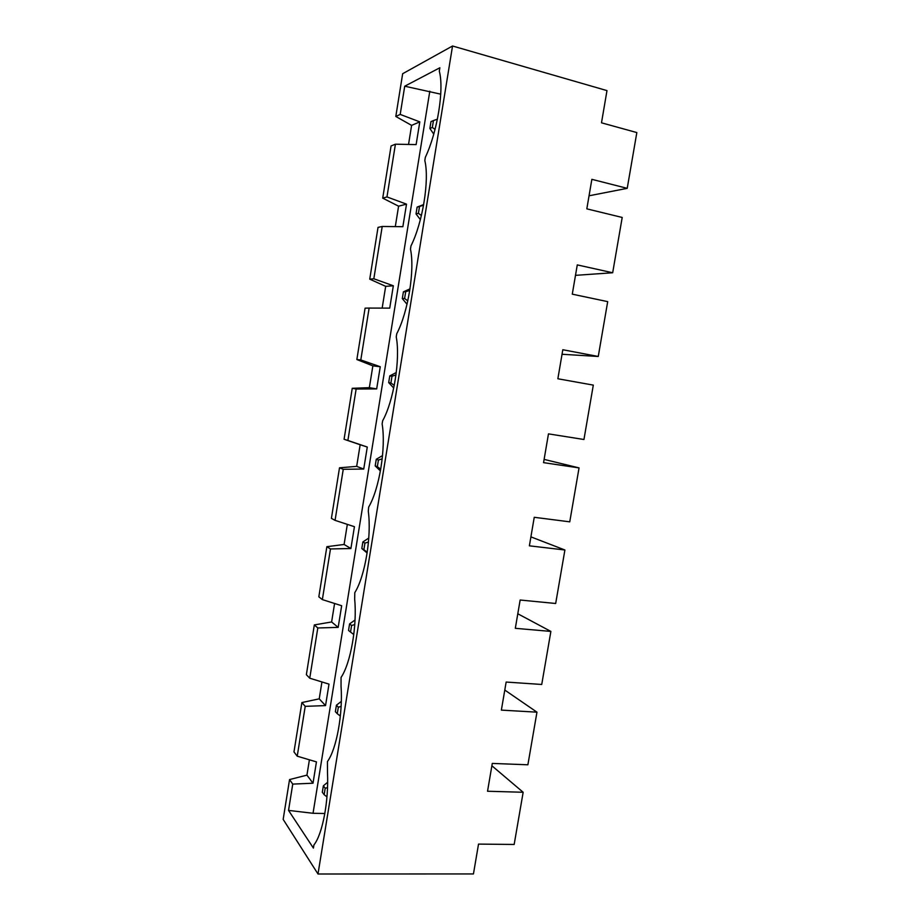 <?xml version="1.0" encoding="UTF-8"?>
<svg xmlns="http://www.w3.org/2000/svg" width="920" height="920" viewBox="0 0 920 920"><rect width="100%" height="100%" fill="white"/><g stroke="black" fill="none" stroke-linecap="round" stroke-linejoin="round"><path stroke-width="1.38" d="M430.985 121.601L429.87 128.466L432.331 127.466L433.458 120.566L430.985 121.601M417.128 207.092L416.024 213.9L418.404 213.348L419.52 206.505L417.128 207.092L423.683 204.562M435.056 129.386L432.331 127.466M433.458 120.566L437.402 119.186M429.87 128.466L433.768 134.124M317.998 874L473.443 873.942L478.526 844.1L514.165 844.456L523.158 792.269L487.542 791.246L492.28 763.416L527.884 764.796L536.958 712.172L501.365 710.113L506.149 682.053L541.731 684.469L550.873 631.419L515.315 628.314L520.145 600.024L555.68 603.485L564.903 549.999L529.379 545.824L534.244 517.293L569.756 521.835L579.048 467.9L543.559 462.645L548.469 433.872L583.947 439.495L593.308 385.112L557.865 378.764L562.81 349.738L598.253 356.477L607.694 301.634L572.286 294.17L577.277 264.902L612.674 272.757L622.207 217.453L586.822 208.851L591.859 179.331L627.221 188.335L636.835 132.572L601.496 122.808L606.981 90.609L452.536 46L317.998 874L283.164 819.386L289.547 779.573L292.744 784.105L288.535 810.405L313.409 848.091L313.927 844.928C322.517 834.313 328.877 800.733 327.485 772.685L327.44 761.553C336.536 749.202 343.022 713.632 341.044 686.285L341.055 677.453C350.716 663.228 357.305 625.543 354.66 599.127L354.798 592.641C365.079 576.357 371.737 536.394 368.299 511.244L368.667 507.081C379.408 488.888 386.124 447.66 382.133 423.936L382.651 420.785C393.714 400.855 400.487 359.26 396.244 336.904L396.75 333.73C408.135 312.053 414.966 270.066 410.469 249.113L410.987 245.904C422.683 222.444 429.594 180.078 424.822 160.552L425.339 157.308C437.368 132.031 444.337 89.274 439.3 71.196L439.852 67.769L404.719 86.204L440.737 94.162M452.536 46L402.661 73.715L395.807 116.46L400.2 114.413L419.796 121.865L411.608 125.384L408.537 144.451M589.053 195.787L627.221 188.335M575.495 275.344L612.674 272.757M395.807 116.46L411.608 125.384M395.301 226.607L398.59 206.183L382.72 198.133L386.963 196.926L406.513 204.148L402.868 226.688L382.214 226.469L373.83 278.771L393.334 285.775L389.723 308.131L369.127 308.073L360.801 359.95L380.259 366.735L376.671 388.907L356.143 389.022L347.886 440.473L367.287 447.039L363.733 469.039L343.252 469.303L335.064 520.352L354.43 526.7L350.899 548.527L330.475 548.952L322.356 599.598L341.665 605.728L338.169 627.382L317.803 627.969L309.741 678.201L329.003 684.123L325.542 705.606L305.221 706.341L297.229 756.182L316.445 761.898L313.007 783.207L292.744 784.105M398.59 206.183L406.513 204.148M382.72 198.133L391.08 145.935L395.416 144.198L386.963 196.926M419.796 121.865L416.127 144.589L395.416 144.198M419.52 206.505L423.579 205.125M404.719 86.204L400.2 114.413M429.812 91.206L313.041 813.28L324.841 813.51M288.535 810.405L313.041 813.28M289.547 779.573L306.935 775.134L309.407 759.805M297.229 756.182L293.974 751.916L301.886 702.558L319.228 698.844L321.942 681.95M309.741 678.201L306.36 674.682L314.329 624.921L331.614 621.966L334.592 603.474M322.356 599.598L318.826 596.827L326.865 546.687L344.091 544.467L347.334 524.377M335.064 520.352L331.407 518.362L339.503 467.808L356.672 466.371L360.157 444.751L344.08 439.265L352.245 388.309L369.357 387.653L372.864 365.861L356.856 359.536L365.091 308.166L369.127 308.073M382.168 308.108L385.675 286.339L369.736 279.162L378.028 227.378L382.214 226.469M416.024 213.9L420.371 219.638M421.406 215.498L418.404 213.348M369.736 279.162L373.83 278.771M385.675 286.339L393.334 285.775M410.009 288.845L403.397 291.858L402.304 298.609L404.604 298.505L405.697 291.72L403.397 291.858M405.697 291.72L409.768 290.386M562.039 354.269L598.253 356.477M407.813 300.84L404.604 298.505M402.304 298.609L407.031 304.267M356.856 359.536L360.801 359.95M372.864 365.861L380.259 366.735M396.29 372.497L389.769 375.923L388.688 382.616L390.908 382.95L392 376.222L389.769 375.923M392 376.222L395.979 374.957M394.254 385.411L390.908 382.95M388.688 382.616L393.725 388.022M369.357 387.653L376.671 388.907M352.245 388.309L356.143 389.022M344.08 439.265L347.886 440.473M360.157 444.751L367.287 447.039M544.111 459.39L579.048 467.9M382.547 455.561L376.268 459.275L375.187 465.911L377.338 466.681L378.419 460.011L376.268 459.275M378.419 460.011L382.214 458.838M380.742 469.211L377.338 466.681M375.187 465.911L380.431 470.925M356.672 466.371L363.733 469.039M339.503 467.808L343.252 469.303M530.909 536.877L564.903 549.999M368.782 538.062L362.871 541.938L361.813 548.515L363.872 549.712L364.941 543.099L362.871 541.938M364.941 543.099L368.471 542.041M367.252 552.253L363.872 549.712M361.813 548.515L367.137 553.012M344.091 544.467L350.899 548.527M326.865 546.687L330.475 548.952M517.799 613.766L550.873 631.419M355.028 620.011L349.589 623.909L348.53 630.442L350.52 632.051L351.589 625.485L349.589 623.909M351.589 625.485L354.763 624.565M353.786 634.535L350.52 632.051M331.614 621.966L338.169 627.382M314.329 624.921L317.803 627.969M504.792 690.057L536.958 712.172M341.308 701.408L336.421 705.203L335.374 711.678L337.284 713.702L338.341 707.192L336.421 705.203M338.341 707.192L341.113 706.422M340.354 716.07L337.284 713.702M319.228 698.844L325.542 705.606M306.935 775.134L313.007 783.207M491.878 765.762L523.158 792.269M327.635 782.264L323.357 785.841L322.31 792.258L324.15 794.684L325.197 788.233L327.52 787.612M326.957 796.869L324.15 794.684M325.197 788.233L323.357 785.841M301.886 702.558L305.221 706.341"/></g></svg>
